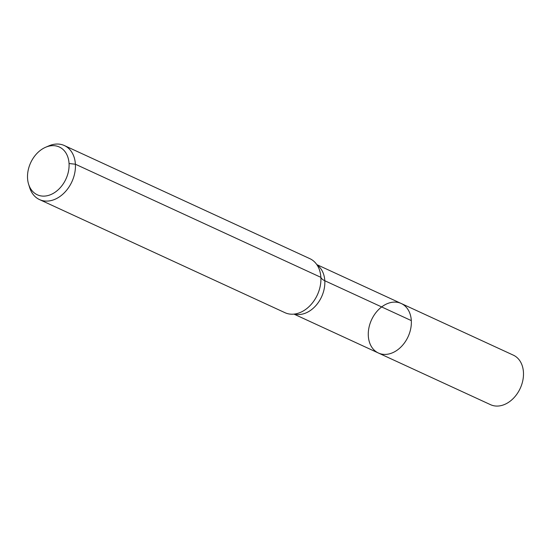 <?xml version="1.0" encoding="UTF-8"?>
<svg xmlns="http://www.w3.org/2000/svg" width="551" height="551" viewBox="0 0 551 551"><rect width="100%" height="100%" fill="white"/><g stroke="black" fill="none" stroke-linecap="round" stroke-linejoin="round"><path stroke-width="0.83" d="M401.231 303.498A27.261 20.132 114.7 0 1 408.105 336.682A27.261 20.132 114.7 0 1 378.413 353.019A27.261 20.132 114.7 0 1 368.316 335.91A27.261 20.132 114.7 0 1 378.737 309.476A27.261 20.132 114.7 0 1 401.231 303.498A27.261 20.132 114.7 0 1 408.105 336.682A27.261 20.132 114.7 0 1 378.413 353.019L490.535 404.682A27.261 20.132 114.7 0 0 513.022 398.704A27.261 20.132 114.7 0 0 523.45 372.269A27.261 20.132 114.7 0 0 513.353 355.161L316.804 264.597M27.55 178.276A26.31 19.43 114.7 0 1 45.671 147.241A26.31 19.43 114.7 0 1 68.71 160.513A26.31 19.43 114.7 0 1 53.667 193.146A26.31 19.43 114.7 0 1 28.618 184.261A26.31 19.43 114.7 0 1 27.55 178.276M45.671 147.241L48.977 145.829A29.74 21.964 114.7 0 1 64.391 145.56A29.74 21.964 114.7 0 1 71.892 181.761A29.74 21.964 114.7 0 1 39.5 199.579A29.74 21.964 114.7 0 1 29.685 187.684L28.618 184.261M64.391 145.56L309.869 258.667A29.74 21.964 114.7 0 1 319.408 269.763A29.74 21.964 114.7 0 1 299.606 312.741A29.74 21.964 114.7 0 1 284.977 312.692L39.5 199.579M69.054 163.509L75.404 164.226L320.882 277.339A19.829 7.824 176.7 0 0 324.808 280.741L411.322 320.606M317.073 264.99A27.261 20.132 114.7 0 1 321.584 296.817A27.261 20.132 114.7 0 1 294.461 314.063M293.986 314.118L378.413 353.019"/></g></svg>
